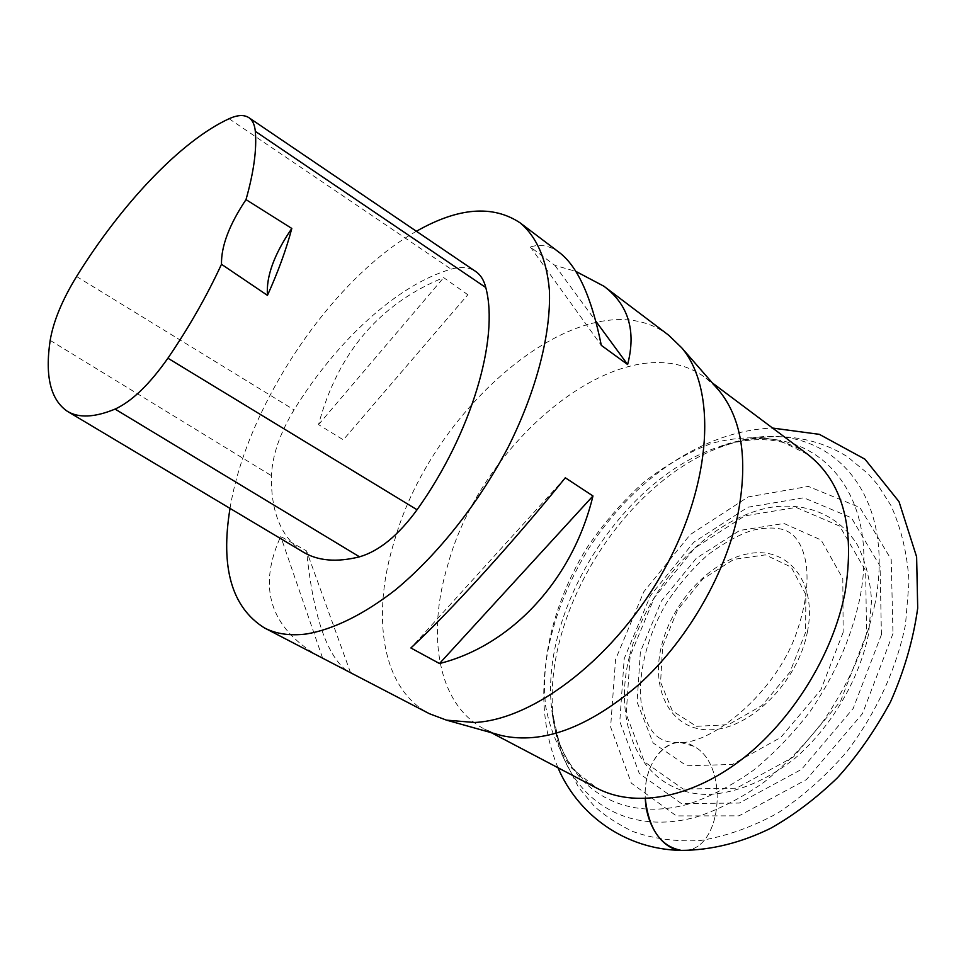 <?xml version="1.0" encoding="UTF-8"?>
<svg xmlns="http://www.w3.org/2000/svg" width="966" height="966" viewBox="0 0 966 966"><rect width="100%" height="100%" fill="white"/><g stroke="black" fill="none" stroke-linecap="round" stroke-linejoin="round"><path stroke-width="0.72" stroke-dasharray="4.83 3.62" d="M843.149 632.368L820.871 689.809L780.745 737.456L732.3 764.456L686.669 765.784L653.101 742.951L637.113 702.137L640.373 651.869L661.396 601.081L696.377 558.191L739.654 530.467L783.994 523.475L821.112 540.006L842.811 578.574L843.149 632.368M881.415 634.698L853.207 708.428L801.563 769.347L739.352 803.06L681.344 803.519L639.323 773.5L619.786 721.578L624.205 658.643L650.456 595.527L693.866 542.168L747.817 507.259L803.748 497.78L851.396 517.764L880.062 566.124L881.415 634.698M892.97 633.624L862.505 713.596L806.429 779.61L738.99 815.847L676.381 815.908L631.341 783.136L610.621 727.06L615.571 659.44L643.779 591.808L690.267 534.584L748.119 496.947L808.3 486.405L859.885 507.524L891.207 559.471L892.97 633.624M716.349 387.511L705.989 378.153C628.25 319.191 482.034 436.946 447.584 565.69C426.368 635.906 438.033 704.902 484.304 729.004L497.2 734.341M668.665 335.202C588.089 274.09 433.637 402.677 394.744 539.825C370.908 615.04 381.244 688.83 429.484 713.753M230.029 508.394C246.571 405.949 331.193 279.307 416.406 231.272M467.834 294.739L443.672 277.628C379.493 303.867 337.786 352.856 318.538 424.617L343.304 439.808L467.834 294.739L343.304 439.808M346.287 670.344C326.267 654.38 313.02 614.569 306.56 550.91L280.708 536.444C257.548 587.304 269.828 627.006 317.536 655.54M559.58 252.694C550.077 245.69 540.332 243.782 530.334 246.982L554.919 265.396L575.772 271.349M303.034 551.972C281.287 537.519 270.758 512.101 271.458 475.695C272.34 455.288 279.862 433.348 294.062 409.874C336.277 341.155 397.4 284.499 451.122 269.176C460.879 266.423 468.993 267.135 475.477 271.325M565.303 477.784L410.876 647.981M322.559 658.003L280.708 536.444M350.489 672.541L306.56 550.91M318.538 424.617L443.672 277.628M530.334 246.982L601.311 345.357M554.919 265.396L595.841 321.183M693.479 746.163C670.537 731.479 642.523 760.592 645.3 798.616C643.308 768.441 660.768 741.477 680.523 742.492L693.479 746.163C729.982 764.082 722.496 851.42 683.602 850.442C722.496 851.408 729.97 764.082 693.479 746.163M662.628 646.339L677.673 609.788L702.886 578.96L733.955 559.338L765.41 554.87L791.226 567.151L805.861 594.658L805.596 632.319L789.922 672.203L762.126 705.422L728.485 724.681L696.401 726.323L672.36 710.879L660.587 682.237L662.628 646.339M807.359 632.247C817.526 582.812 789.053 547.167 750.522 553.373C712.075 558.891 671.95 601.456 661.36 646.556C650.251 691.656 671.962 731.685 711.507 729.753C750.884 728.569 797.783 681.634 807.359 632.247M866.562 633.696L840.625 701.159L793.4 757.006L736.49 788.184L683.203 789.041L644.382 761.812L626.173 714.14L630.146 655.986L654.417 597.519L694.663 548.108L744.581 515.916L796.105 507.416L839.708 526.12L865.657 570.773L866.562 633.696M629.446 656.397C611.273 727.76 643.718 794.921 708.754 794.45C736.454 793.014 766.533 780.709 794.559 758.672C831.207 727.193 859.064 680.185 868.591 633.889L871.561 600.49C870.137 579.431 865.379 560.835 857.265 544.691C838.597 515.011 806.586 502.139 771.508 507.222C709.237 517.873 646.882 584.925 629.446 656.397M875.003 603.629C866.176 644.612 848.921 683.771 823.261 721.131C805.197 744.46 785.406 764.855 763.889 782.315C741.852 797.711 719.682 809.17 697.404 816.717C618.928 838.874 561.186 790.816 553.53 718.559C540.175 614.195 626.282 477.904 726.263 445.157C814.133 410.779 899.322 479.921 875.003 603.629M859.68 599.234C851.082 638.454 834.503 675.946 809.943 711.725C792.663 734.088 773.754 753.673 753.202 770.47C732.143 785.286 710.964 796.382 689.676 803.736C614.678 825.459 559.217 779.985 551.864 710.578C539.004 610.355 622.321 478.508 718.354 447.077C802.794 414.076 883.467 480.887 859.68 599.234M807.83 454.455L779.26 440.387C757.839 436.137 735.343 437.127 711.737 443.346C688.118 452.305 665.284 465.407 643.247 482.662C622.116 501.861 603.255 523.717 586.64 548.205C555.788 598.63 540.211 656.469 545.645 706.206C550.161 730.199 558.94 750.944 571.969 768.465L596.94 788.22C575.76 777.558 557.08 752.9 551.864 710.578L562.007 754.893L578.598 787.435L593.655 805.463C602.12 813.855 614.907 822.44 632.03 831.231C652.907 838.73 675.632 841.845 700.205 840.565C726.36 836.254 752.248 827.065 777.859 813.022C802.831 796.407 825.749 776.036 846.627 751.922C875.896 713.669 896.388 669.341 905.492 624.591L909.03 581.641C907.315 553.965 901.29 528.607 890.978 505.556L877.309 484.244L868.241 473.883L847.399 456.725C808.131 432.116 763.2 432.575 726.263 445.157L718.354 447.077C758.817 433.613 789.101 439.892 807.83 454.455M50.172 340.37L271.458 475.695M76.58 276.505L294.062 409.874M229.075 118.733L451.122 269.176M484.304 729.004L491.308 732.687M705.989 378.153L712.316 382.898M660.515 738.688C651.688 733.846 645.276 722.073 641.279 703.381C637.608 676.007 646.435 636.763 666.757 602.675C678.881 584.345 692.658 568.322 708.114 554.605C724.379 542.65 739.159 534.536 752.454 530.262C769.926 526.555 782.557 527.508 790.381 533.123C802.505 541.057 817.864 571.763 796.02 634.227C775.215 692.815 712.811 743.409 680.523 742.492C671.913 742.878 665.248 741.61 660.515 738.688M557.974 767.741C529.465 697.971 545.971 618.143 588.862 548.314C633.467 479.317 703.067 430.558 772.607 428.059"/><path stroke-width="1.45" d="M497.2 734.341L501.656 735.585C542.554 744.605 588.173 727.688 638.502 684.858C685.51 642.378 723.655 577.716 737.155 518.042C748.481 462.243 742.564 419.884 719.38 391.001L716.349 387.511M264.286 627.84L429.484 713.753L446.449 720.129L474.535 722.483C534.959 719.646 617.141 655.999 664.741 568.624C712.582 481.334 716.567 388.839 681.706 347.772L668.665 335.202L603.931 286.238C628.443 304.713 636.34 330.807 627.622 364.52L601.311 345.357C591.639 297.431 577.728 266.544 559.58 252.694L520.155 222.88C536.48 236.561 546.792 259.504 549.413 290.488C551.031 333.548 536.782 389.769 508.623 446.292C479.196 502.598 437.996 554.629 395.529 589.815C363.723 614.569 333.065 629.506 306.403 633.986C290.066 636.026 276.022 633.986 264.286 627.84C231.743 607.3 220.32 567.489 230.029 508.394M416.406 231.272C458.15 207.485 492.732 204.683 520.155 222.88M439.494 663.533L410.876 647.981C449.77 612.009 512.958 542.614 565.303 477.784L592.967 495.969C572.572 580.397 510.905 645.699 439.494 663.533L592.967 495.969M348.376 671.575L346.287 670.344M575.772 271.349L603.931 286.238M248.793 117.611L475.477 271.325C480.513 274.718 483.942 280.116 485.777 287.53C499.374 338.197 471.746 433.191 417.058 509.758C398.366 535.381 379.179 551.079 359.521 556.827C336.615 562.538 317.79 560.92 303.034 551.972L67.234 411.238C50.522 399.67 44.834 376.052 50.172 340.37C53.396 321.304 62.198 300.015 76.58 276.505C121.426 204.092 180.835 140.927 229.075 118.733C237.407 114.93 243.975 114.556 248.793 117.611C252.512 120.122 254.686 124.686 255.314 131.328C256.896 149.319 253.792 172.081 246.004 199.612L291.804 228.447C274.139 254.312 266.024 276.614 267.461 295.367C278.16 271.675 286.286 249.373 291.804 228.447M267.461 295.367L221.492 264.286C206.7 296.236 188.841 327.546 167.915 358.205C149.476 384.432 131.859 401.397 115.075 409.089C94.632 417.529 78.693 418.242 67.234 411.238M221.492 264.286C221.129 246.197 229.304 224.643 246.004 199.612M595.841 321.183L627.622 364.52M645.3 798.616C646.375 827.27 664.705 851.65 683.614 850.442L681.344 850.394C660.78 846.542 648.766 829.287 645.3 798.616M491.308 732.687L596.94 788.22C634.094 807.878 689.579 799.063 740.596 760.302C791.504 721.53 832.837 655.153 844.996 592.738C855.345 528.088 842.956 481.998 807.83 454.455L712.316 382.898M115.075 409.089L359.521 556.827M255.314 131.328L485.777 287.53M167.915 358.205L417.058 509.758M719.38 391.001L681.706 347.772M501.656 735.585L446.449 720.129M772.607 428.059L819.373 434.35L864.968 459.188L899.02 501.668L916.625 556.863L917.7 608.157C913.293 639.77 904.224 671.032 890.495 701.932C874.773 730.9 857.047 756.221 837.329 777.896C815.811 798.58 793.605 815.364 770.735 828.248C740.97 842.859 711.169 850.237 681.344 850.394C625.533 849.537 578.103 815.111 557.974 767.741"/></g></svg>
